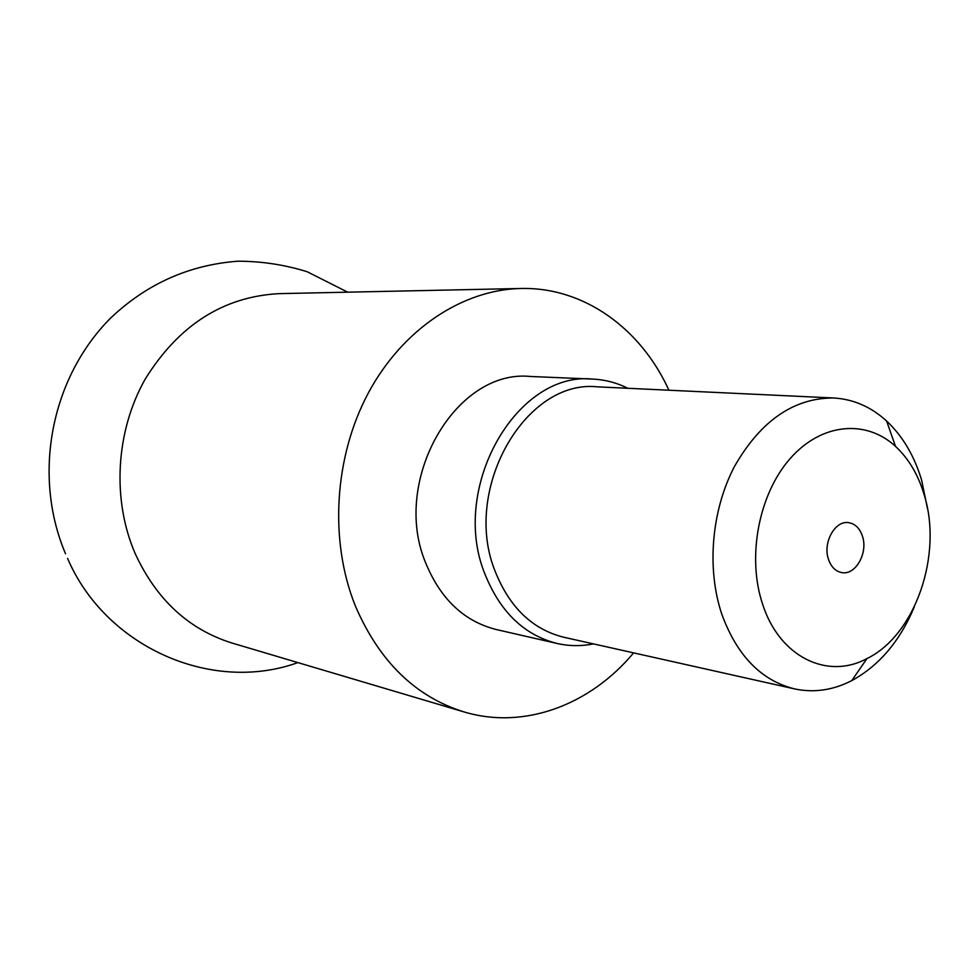 <?xml version="1.0" encoding="UTF-8"?>
<svg xmlns="http://www.w3.org/2000/svg" width="979" height="979" viewBox="0 0 979 979"><rect width="100%" height="100%" fill="white"/><g stroke="black" fill="none" stroke-linecap="round" stroke-linejoin="round"><path stroke-width="1.47" d="M828.454 559.242C831.122 566.963 835.589 571.418 841.879 572.605C855.609 575.395 868.238 552.89 862.45 536.235C859.77 528.268 855.144 523.741 848.597 522.651C835.063 520.204 822.593 542.684 828.454 559.242M592.699 379.093L530.312 376.474C455.627 368.691 390.609 480.873 425.877 563.378C440.819 599.381 464.291 621.432 496.292 629.534L557.149 643.484C524.414 635.187 500.428 612.254 485.192 574.673C449.214 488.497 516.312 370.968 592.699 379.093C605.01 379.656 616.697 382.716 627.784 388.271M914.3 606.907C899.897 641.208 879.032 665.793 851.718 680.638C832.982 690.244 813.928 692.997 794.556 688.898L563.88 637.268C532.686 629.509 509.863 607.726 495.411 571.932C461.452 490.185 525.172 378.812 597.545 386.852L833.667 397.988C853.431 399.151 871.09 406.836 886.619 421.043C902.662 436.12 914.325 455.822 921.631 480.175L927.505 508.688M794.556 688.898C761.258 680.576 737.016 655.697 721.829 614.261C706.459 568.701 711.464 510.194 734.605 466.224C760.842 420.627 793.871 397.878 833.667 397.988M762.506 603.872C746.83 556.929 758.749 494.334 789.967 458.796C821.087 423.038 865.877 418.988 895.516 446.375C908.585 458.551 918.118 474.595 924.103 494.505C943.022 554.371 915.512 635.041 866.99 658.561C827.267 680.111 779.272 656.885 762.506 603.872M520.852 288.487L279.064 293.639C223.261 296.649 178.606 325.199 145.1 379.277C115.632 431.494 111.851 499.755 135.175 553.576C156.469 599.674 188.776 629.509 232.084 643.056L463.936 711.892C415.28 696.681 379.032 661.217 355.181 605.511C329.128 540.408 334.182 456.765 368.398 392.86C402.736 328.981 462.675 289.674 520.852 288.487C583.814 286.871 640.902 328.552 668.914 390.217M633.597 652.871C590.3 704.953 524.218 730.065 463.936 711.892M593.409 643.888C581.257 646.324 569.166 646.189 557.149 643.484M895.516 446.375L886.619 421.043M65.532 553.759C32.27 475.5 50.651 378.31 110.492 318.199C146.581 283.898 189.057 264.893 237.921 261.197C261.638 261.234 284.718 264.746 307.186 271.746L347.704 292.17M67.6 558.434C105.096 646.262 210.754 694.038 297.91 662.599M866.99 658.561L851.718 680.638"/></g></svg>
